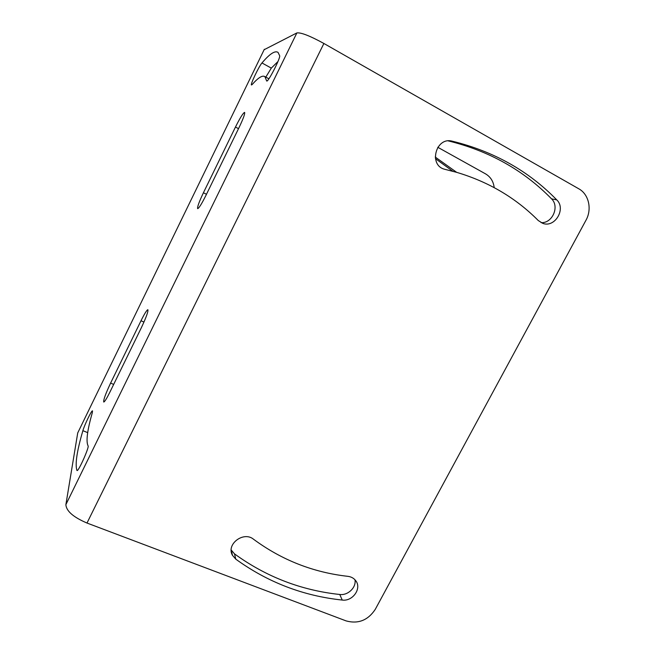 <?xml version="1.0" encoding="UTF-8"?>
<svg xmlns="http://www.w3.org/2000/svg" width="655" height="655" viewBox="0 0 655 655"><rect width="100%" height="100%" fill="white"/><g stroke="black" fill="none" stroke-linecap="round" stroke-linejoin="round"><path stroke-width="0.98" d="M494.189 187.617C493.452 181.443 490.562 176.85 485.511 173.845L437.777 147.285M435.215 157.036L456.658 172.339M323.889 43.476L86.992 523.042L346.192 620.932C358.301 624.149 367.987 620.301 375.241 609.396L585.947 220.293C592.194 209.264 588.87 194.257 578.783 188.796L323.889 43.476C309.938 35.845 300.932 32.332 296.871 32.93L264.121 49.723M265.815 77.118L271.301 68.112L277.933 61.554M264.342 49.281L77.724 432.922L65.885 504.62C66.27 511.039 73.311 517.18 86.992 523.042M77.724 432.922L78.232 431.866M435.411 158.625L452.867 171.291M92.527 410.89L92.289 412.773C87.271 430.36 85.862 441.404 88.081 445.891C89.481 446.857 78.706 471.125 77.102 470.568L77.192 470.544M92.453 410.857C91.52 410.366 84.421 425.079 82.882 430.687C76.922 451.008 74.932 464.264 76.93 470.446M266.577 80.704L264.857 76.594C262.385 75.079 258.16 77.716 252.183 84.511L251.463 84.986C250.12 84.765 258.938 66.278 261.967 62.962C269.606 53.923 274.953 50.394 278.015 52.367L279.677 55.74C280.627 58.041 267.821 82.882 266.691 80.983L267.011 80.95M205.948 195.37C201.699 203.861 198.932 208.282 197.654 208.65C197.147 207.226 199.071 201.928 203.418 192.758L235.456 127.054C240.115 117.761 243.169 112.873 244.626 112.398C245.101 113.7 243.267 118.702 239.124 127.406L205.948 195.37M141.005 320.753L110.605 383.093C105.529 393.917 103.253 400.23 103.768 402.047C104.734 401.72 106.798 398.379 109.958 392.017L141.382 327.647C146.245 317.274 148.407 311.297 147.866 309.7C146.769 310.061 144.485 313.745 141.005 320.753L143.961 322.08M445.408 169.457L444.663 169.26C428.305 165.33 435.812 136.674 452.147 141.161L452.187 141.169C493.682 151.33 528.536 170.898 556.742 199.873C566.379 208.839 554.859 228.12 542.774 223.355L538.279 220.547C515.886 197.966 488.745 181.918 456.871 172.404L445.408 169.457M347.903 576.343C351.26 576.768 353.888 578.234 355.771 580.739C361.969 588.436 352.693 601.617 342.221 600.054C303.232 595.927 267.748 582.295 235.775 559.149L232.484 555.342C225.877 544.33 243.545 530.845 253.55 539.253C281.74 560.066 313.188 572.429 347.903 576.343M354.969 579.765C356.467 587.412 347.985 595.624 339.773 594.486C301.21 590.351 266.118 576.818 234.506 553.876L231.207 550.004M448.225 140.882C489.195 150.937 523.64 170.259 551.551 198.858C559.812 206.562 552.329 223.494 541.104 222.643M296.871 32.93L65.885 504.62M342.221 600.054L339.773 594.486M235.775 559.149L234.506 553.876M452.187 141.169L448.339 140.874M556.742 199.873L551.551 198.858M82.882 430.687L87.696 432.636M261.967 62.962L271.301 68.112M238.518 128.658L235.456 127.054M206.481 194.289L203.418 192.758M113.675 384.403L110.605 383.093M231.256 550.102L232.484 555.342M448.069 140.85L452.147 141.161M264.857 76.594L268.877 78.796"/></g></svg>
